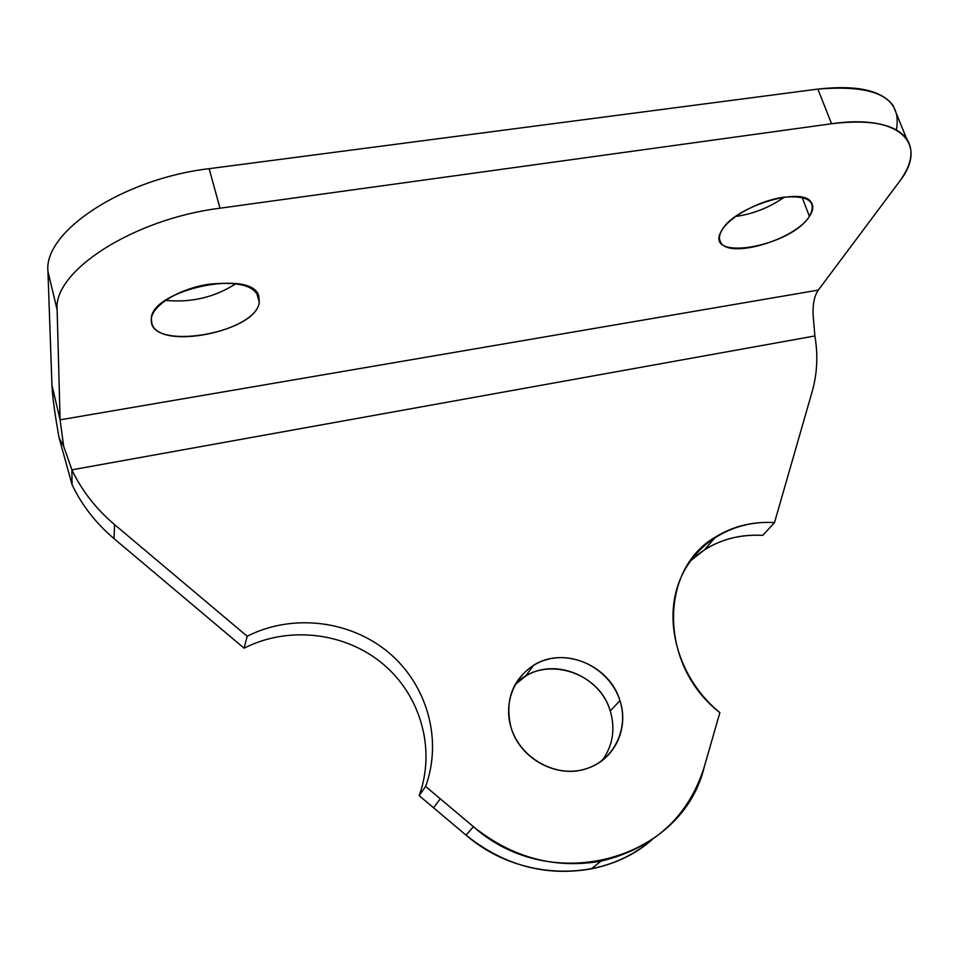 <?xml version="1.0" encoding="UTF-8"?>
<svg xmlns="http://www.w3.org/2000/svg" width="959" height="959" viewBox="0 0 959 959"><rect width="100%" height="100%" fill="white"/><g stroke="black" fill="none" stroke-linecap="round" stroke-linejoin="round"><path stroke-width="1.44" d="M704.745 549.603L715.618 536.932C733.215 526.107 752.839 521.324 774.5 522.607L762.753 535.374C734.222 533.923 709.996 542.518 690.108 561.159L704.745 549.603C722.091 538.886 741.427 534.139 762.753 535.374L774.5 522.607L812.225 391.392C817.26 373.519 818.147 355.046 814.874 335.962C818.147 355.046 817.26 373.519 812.225 391.392L774.5 522.607C730.71 519.694 690.18 545.779 677.27 587.411C664.275 628.948 681.609 681.609 719.873 712.621L704.278 766.888C682.46 859.204 552.324 897.18 473.422 826.694L425.616 786.464C442.794 739.317 427.007 684.654 388.587 652.492C350.167 620.317 292.483 613.257 247.17 636.249L114.589 524.633C96.032 508.905 81.803 490.636 71.889 469.838L814.874 335.962L813.076 314.264C812.729 303.667 814.467 295.612 818.315 290.097L60.105 419.838L51.942 385.158L47.95 271.481C43.395 231.694 122.776 178.794 209.146 168.676L817.871 89.091C876.226 84.296 902.395 97.902 896.365 129.897M165.463 300.359C191.297 302.876 214.828 297.29 236.034 283.6C214.828 297.29 191.297 302.876 165.463 300.359M735.661 216.47C753.294 213.965 769.538 207.504 784.378 197.098C769.538 207.504 753.294 213.965 735.661 216.47M897.312 115.859L893.081 105.49C881.621 90.23 856.543 84.764 817.871 89.091L831.561 123.747C900.873 113.582 929.139 144.365 899.158 181.946C911.769 164.948 914.275 150.551 906.663 138.767C895.406 124.107 870.376 119.108 831.561 123.747L219.995 208.211L831.561 123.747L817.871 89.091L209.146 168.676L219.995 208.211C133.145 219.06 52.913 271.325 57.132 309.829L47.95 271.481C43.395 231.694 122.776 178.794 209.146 168.676L219.995 208.211C133.145 219.06 52.913 271.325 57.132 309.829L60.105 419.838L51.942 385.158C52.481 396.702 54.855 414.24 59.086 437.784L63.642 446.211L60.105 419.838L57.132 309.829L47.95 271.481L51.942 385.158C52.481 396.702 54.855 414.24 59.086 437.784L72.093 484.727L71.889 469.838L814.874 335.962L813.076 314.264C812.729 303.667 814.467 295.612 818.315 290.097L60.105 419.838L63.642 446.211L71.889 469.838L63.642 446.211L59.086 437.784L72.093 484.727L71.889 469.838C81.803 490.636 96.032 508.905 114.589 524.633L114.001 538.598C95.792 523.146 81.827 505.189 72.093 484.727C81.827 505.189 95.792 523.146 114.001 538.598L244.101 648.188L114.001 538.598L114.589 524.633L247.17 636.249L244.101 648.188L247.17 636.249C292.483 613.257 350.167 620.317 388.587 652.492C427.007 684.654 442.794 739.317 425.616 786.464L419.155 795.646C436.081 749.279 420.665 695.527 382.953 663.952C345.24 632.341 288.587 625.496 244.101 648.188C288.587 625.496 345.24 632.341 382.953 663.952C420.665 695.527 436.081 749.279 419.155 795.646L425.616 786.464L440.277 798.799L433.54 807.754L419.155 795.646L433.54 807.754L440.277 798.799L473.422 826.694C512.118 857.646 554.638 869.13 600.957 861.158C653.918 848.415 688.346 816.984 704.278 766.888L719.873 712.621C658.749 665.474 658.857 569.238 715.618 536.932M591.271 868.878C614.239 864.191 634.402 854.565 651.76 839.964C603.163 882.843 519.742 881.789 466.05 835.145L433.54 807.754L466.05 835.145L473.422 826.694L466.05 835.145C504.002 865.509 545.743 876.754 591.271 868.878L600.957 861.158M610.248 710.979C599.003 670.497 541.931 654.386 515.031 684.618L525.436 676.287C554.853 657.275 600.214 675.975 610.248 710.979L619.934 700.633C609.66 665.055 563.496 645.994 533.612 665.258C512.238 679.895 504.698 700.538 510.967 727.198C519.706 759.36 558.653 779.811 588.43 767.991C615.067 758.797 629.152 727.737 619.934 700.633L610.248 710.979C615.57 729.224 612.849 745.766 602.084 760.583C612.849 745.766 615.57 729.224 610.248 710.979M619.934 700.633C610.775 671.432 577.929 652.12 549.051 659.013C520.054 665.462 501.797 697.217 510.967 727.198C519.682 757.274 554.014 777.365 583.3 769.586C612.741 762.237 629.512 729.715 619.934 700.633M899.158 181.946L818.315 290.097L899.158 181.946M259.278 302.241C258.906 287.053 242.207 281.023 209.194 284.176C179.417 288.563 151.966 305.358 151.342 319.083C147.506 351.713 256.029 333.996 259.278 302.241L258.762 296.079C252.349 268.412 150.359 289.798 151.342 319.083L151.858 323.387C158.822 351.138 256.485 331.394 259.278 302.241L256.544 292.387L259.278 302.241M809.42 216.398C817.356 201.438 808.509 195.085 782.904 197.314C759.001 200.815 730.027 216.542 722.019 230.04C701.173 262.143 789.808 247.674 809.42 216.398C813.052 211.028 813.747 206.485 811.482 202.781C803.426 185.471 734.354 206.473 722.019 230.04C719.154 234.823 718.675 238.875 720.581 242.171C728.624 259.35 794.663 240.122 809.42 216.398L802.096 197.326L809.42 216.398M525.436 676.287L533.612 665.258M893.081 105.49L906.663 138.767M151.51 322.032L151.858 323.387M719.55 239.354L720.581 242.171"/></g></svg>
